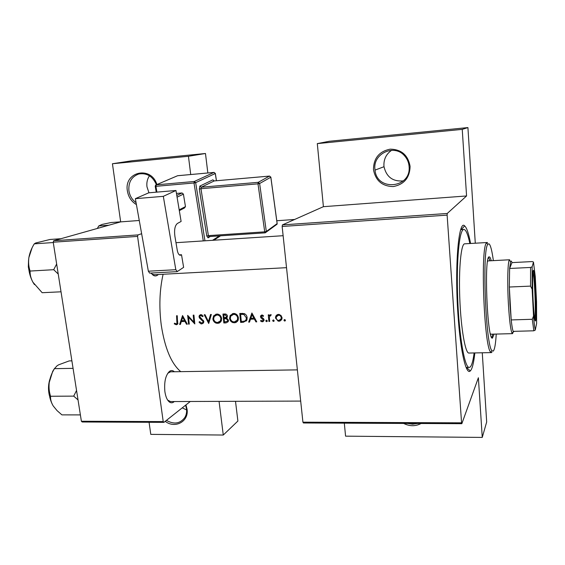 <?xml version="1.0" encoding="UTF-8"?>
<svg xmlns="http://www.w3.org/2000/svg" width="565" height="565" viewBox="0 0 565 565"><rect width="100%" height="100%" fill="white"/><g stroke="black" fill="none" stroke-linecap="round" stroke-linejoin="round"><path stroke-width="0.85" d="M185.941 404.936L187.05 409.131C189.141 421.398 175.122 429.061 165.22 421.328M166.442 420.367C173.964 424.661 180.094 423.722 184.819 417.528C186.344 414.95 186.902 412.033 186.506 408.777L185.595 405.204M186.612 409.929L182.234 407.866M136.419 204.594C131.419 201.571 128.403 197.016 127.386 190.928C123.792 171.64 151.123 165.418 156.9 184.55M156.42 184.755C152.755 176.322 146.907 172.735 138.87 173.978C131.624 176.57 128.304 182.149 128.912 190.73C129.724 195.794 132.111 199.784 136.08 202.68M148.955 192.799L146.971 186.789C146.469 182.679 147.303 179.013 149.457 175.793M421.08 423.51C415.473 426.441 409.66 426.413 403.65 423.432M407.683 423.446L412.627 424.195L417.471 423.496M410.098 166.336C409.759 177.777 404.116 184.522 393.169 186.57C382.11 186.281 375.541 180.595 373.458 169.528C373.635 158.207 379.193 151.42 390.14 149.16C401.362 149.329 408.015 155.057 410.098 166.336M374.927 169.323L375.012 170.114C376.876 191.775 411.497 188.3 409.081 166.35C408.735 162.374 407.259 158.899 404.646 155.926C394.462 143.51 372.78 153.546 374.927 169.323M403.297 180.899C392.88 181.753 386.453 177.022 384.009 166.71L383.932 165.955C383.628 159.295 386.199 154.068 391.637 150.276M158.299 274.505C156.844 275.974 155.262 276.306 153.567 275.494L150.912 273.057M151.067 273.269L152.494 274.315L154.28 274.724L286.519 267.676M174.31 401.538C172.862 402.88 171.379 403.142 169.846 402.301C167.381 400.712 165.729 397.146 164.874 391.594C164.02 381.467 165.707 374.623 169.931 371.057C171.449 370.216 172.925 370.442 174.359 371.749M167.685 400.133L170.475 401.553L300.686 401.079M474.84 352.934C473.752 363.02 472.241 369.03 470.285 370.944C466.132 375.421 460.426 351.487 457.996 315.122C454.472 266.631 458.611 219.015 464.642 225.887C466.732 227.667 468.71 233.536 470.567 243.48M163.101 274.251C159.563 289.993 158.949 306.929 161.258 325.059C164.803 348.125 171.301 363.655 180.744 371.65M174.26 323.851L176.329 324.776L177.579 324.197L177.269 315.736L176.548 315.764L176.944 323.533L176.252 323.893L174.599 323.166L174.26 323.851L175.002 323.42M182.559 315.545L179.628 324.444L180.419 324.416L181.301 321.598L184.974 321.471L186.514 324.211L187.305 324.19L182.559 315.545M187.658 315.355L188.555 324.148L189.282 324.119L188.541 317.24L194.819 323.936L193.929 315.122L193.195 315.15L193.859 322.106L187.658 315.355M199.021 322.106L200.716 323.738L201.747 323.929L203.478 322.961L203.81 321.485L199.742 316.732L199.932 316.019L200.857 315.56L202.553 316.647L203.181 316.075L200.872 314.634L199.381 315.397L199.014 316.803L199.593 318.137L203.068 321.499L202.856 322.41L201.634 323.032L199.657 321.64L199.021 322.106L199.699 321.697M204.24 314.74L208.711 323.47L211.338 314.479L210.54 314.514L208.436 321.619L205.031 314.712L204.24 314.74M212.892 318.95C213.21 321.082 214.361 322.502 216.331 323.215L219.149 323.124L221.07 321.421L221.628 318.603C221.127 315.722 219.517 314.204 216.798 314.048L213.612 315.863L212.892 318.95L213.612 318.505M222.963 314.055L223.825 322.961L226.085 322.89L228.218 321.697L228.472 320.291L226.629 318.074L227.434 316.132C227.095 314.557 226.148 313.843 224.595 313.992L222.963 314.055M229.574 318.363C229.891 320.503 231.043 321.937 233.041 322.657L235.895 322.559L237.985 320.588L238.423 318.01C237.922 315.108 236.297 313.582 233.543 313.427L230.174 315.482L229.574 318.363L230.308 317.89M239.786 313.434L240.626 322.403L243.254 322.311L246.764 320.362L247.131 317.82C246.969 315.8 245.994 314.387 244.214 313.596L239.786 313.434M251.891 312.989L248.678 322.128L249.511 322.106L250.493 319.204L254.363 319.07L255.938 321.888L256.771 321.859L251.891 312.989M260.529 320.962L261.701 321.697L263.078 321.647L264.06 319.839L263.664 318.837L261.221 316.711L261.955 315.786L263.106 316.449L263.58 315.856L261.892 314.966L260.564 315.892L260.832 317.777L263.297 319.896L262.294 320.991L260.981 320.341L260.529 320.962L261.164 320.51M265.84 320.927L266.242 321.541L267.012 321.52L267.28 320.878L266.482 320.157L265.84 320.927L266.814 320.221M268.269 314.86L268.898 321.457L269.675 321.429L269.364 316.958L271.271 314.86L270.579 314.656L269.124 315.814L269.046 314.832L268.269 314.86M272.711 320.694L273.114 321.315L273.891 321.287L274.152 320.645L273.354 319.924L272.711 320.694L273.672 319.981M275.445 317.954L278.149 321.146L279.993 321.082L281.921 319.02L282.034 317.728L280.953 315.39L278.446 314.373L276.108 315.567L275.445 317.954L276.228 317.375M283.976 320.313L284.386 320.934L285.163 320.906L285.431 320.263L284.626 319.536L283.976 320.313L284.922 319.585M53.223 242.201L53.71 240.747L138.001 234.906L137.578 236.403L53.223 242.201L81.388 421.25L163.214 421.589L163.921 422.359L190.306 401.475M163.921 422.359L82.2 421.991L81.388 421.25M282.422 224.898L447.233 213.478L447.127 215.131L282.147 226.473L282.422 224.898L323.399 206.684L317.304 143.609L329.296 141.271L467.919 127.584L475.285 243.204M447.233 213.478L466.57 195.956L323.399 206.684M190.723 174.521L188.442 156.279L112.435 163.751L132.196 160.728L205.476 153.496L207.835 172.961M235.506 401.312L237.893 421.024L223.274 435.036L219.065 401.376M53.71 240.747L120.67 221.883L139.265 220.484M138.001 234.906L141.638 233.733M137.578 236.403L163.214 421.589M188.442 156.279L205.476 153.496M112.435 163.751L120.67 221.883M149.075 422.295L150.784 434.372L223.274 435.036M170.552 371.805L167.749 373.267M447.127 215.131L461.57 422.832L461.838 423.693L478.378 377.738L482.256 437.416L486.677 421.977L482.27 352.779M461.838 423.693L303.44 422.98L302.925 422.175L461.57 422.832M282.147 226.473L302.925 422.175M317.304 143.609L462.241 129.364L467.919 127.584M462.241 129.364L466.57 195.956M482.256 437.416L345.575 436.159L344.318 423.164M177.721 323.978L176.329 324.776M177.883 323.512L177.332 323.314M256.545 321.457L255.938 321.888M254.985 318.646L254.363 319.07M254.589 317.926L254.201 317.94M251.912 318.236L250.493 319.204M249.751 321.386L248.678 322.128M251.171 318.738L251.333 318.25M252.068 314.762L253.869 318.166L250.818 318.272L252.068 314.762L252.696 314.338M254.49 317.742L253.869 318.166M262.774 315.214L261.955 315.786M263.982 320.666L262.428 321.782M264.01 320.553L263.212 320.397M264.046 319.762L263.241 320.334M263.975 319.416L263.297 319.896M263.657 318.822L263.015 319.281M262.739 318.109L261.998 318.639M261.489 317.311L260.832 317.777M262.132 314.98L261.828 315.8M261.369 316.125L260.451 316.767M267.245 321.21L266.645 321.647M269.618 320.927L268.898 321.457M270.063 315.623L270.014 315.171M270.72 314.663L269.124 315.814M271.221 314.959L270.501 315.482M285.41 320.553L284.781 321.04M277.521 314.536L276.108 315.567M281.532 319.868L279.082 321.231M280.713 319.995L280.318 319.988M277.097 315.736L277.62 314.5M278.51 315.192C280.049 315.312 280.96 316.16 281.25 317.756L281.158 318.759L278.997 320.426C277.45 320.348 276.525 319.515 276.228 317.933L276.334 316.859L279.463 314.486M281.956 317.226L281.25 317.756M281.01 319.154L281.999 318.716M278.926 314.387L278.128 315.235M274.124 320.962L273.517 321.414M242.046 321.443L240.626 322.403M246.453 320.913L244.716 321.097M241.283 321.471L240.612 314.338L243.833 314.472L246.368 317.848L246.093 319.783L244.652 321.125L241.283 321.471M242.117 313.356L240.612 314.338M244.793 313.843L243.833 314.472M247.075 317.368L246.368 317.848M246.439 319.91L247.025 319.599M231.565 315.164L232.455 313.617M237.427 321.436L234.503 322.834M236.34 321.612L235.782 321.598M233.649 314.359C235.88 314.479 237.222 315.701 237.667 318.038L237.293 320.136L234.369 321.93C232.137 321.831 230.795 320.63 230.322 318.335L230.767 316.118L234.885 313.568M238.366 317.572L237.667 318.038M237.01 320.595L238.232 319.995M234.355 313.462L232.872 314.479M225.301 322.008L223.825 322.961M228.246 321.647L226.085 322.89M223.782 314.952L224.799 314.917L226.678 316.174L226.494 317.029L224.03 317.834L223.782 314.952L225.301 314.006M226.021 314.154L224.799 314.917M227.37 315.743L226.678 316.174M224.114 318.745L226.184 318.78L227.723 320.32L227.554 321.16L224.467 322.036L224.114 318.745L226.452 317.558L224.609 318.731M227.038 318.236L226.184 318.78M227.13 317.551L226.452 317.558M228.401 319.882L227.723 320.32M227.956 321.669L227.038 321.697M214.975 315.673L215.851 314.197M220.632 322.043L217.779 323.392M219.693 322.17L219.058 322.156M216.904 314.973C219.114 315.093 220.435 316.308 220.88 318.625L220.421 320.899L217.638 322.495C215.442 322.396 214.107 321.203 213.634 318.921L214.177 316.527L218.168 314.197M221.572 318.187L220.88 318.625M220.223 321.203L221.416 320.673M217.659 314.091L216.254 315.058M209.389 321.033L208.436 321.619M203.562 322.82L201.747 323.929M203.619 322.714L202.75 322.544M203.732 321.097L203.068 321.499M203.315 320.263L202.68 320.645M200.257 317.742L199.593 318.137M199.777 316.351L199.014 316.803M200.857 315.475L201.02 314.641M201.973 314.903L200.857 315.56M201.846 314.839L200.681 315.581M189.233 323.745L188.555 324.148M194.551 321.697L193.859 322.106M189.155 316.887L188.541 317.24M187.114 323.858L186.514 324.211M185.588 321.118L184.974 321.471M182.975 320.645L181.301 321.598M180.581 323.893L179.628 324.444M182.742 317.276L184.494 320.588L181.598 320.687L182.742 317.276L183.364 316.923M185.108 320.235L184.494 320.588M535.613 290.601C536.312 306.202 536.312 316.252 535.613 320.772C534.815 322.149 533.996 315.644 533.162 301.258C532.244 284.11 532.569 267.104 533.664 270.797C534.391 273.34 535.041 279.943 535.613 290.601M534.822 319.719C535.451 314.867 535.429 305.227 534.773 290.791C534.25 281.017 533.643 274.717 532.957 271.899M513.493 331.351L512.54 333.64L512.052 333.202C510.64 330.073 509.439 320.602 508.458 304.782C507.257 284.499 507.674 262.81 509.213 260.232L509.665 259.766L488.252 260.896M530.549 286.116L509.326 287.02L511.198 319.931L532.272 319.274L533.522 316.075C534.137 323.498 534.73 328.074 535.316 329.805L536.609 323.604L536.545 301.872L535.267 276.68L533.473 262.054L532.138 266.8L532.138 289.252L530.549 286.116L530.57 267.45L509.616 268.474L511.996 262.605C511.509 260.995 511.064 260.613 510.647 261.475L509.616 268.474L509.326 287.02L509.962 304.429L511.198 319.931C511.841 325.779 512.497 329.586 513.168 331.365L513.387 331.853L514.475 331.33M533.473 262.054L532.265 261.574L511.996 262.605M530.57 267.45L532.138 266.8M532.138 289.252L533.522 316.075M535.38 329.981L533.847 330.8L532.272 319.274M513.168 331.365L533.847 330.8M491.239 260.726C490.625 258.36 490.017 257.082 489.424 256.898L489.29 256.884C483.831 254.398 487.2 340.921 492.447 338.11L494.107 334.127M493.365 260.613C491.945 250.337 490.462 244.73 488.902 243.79L487.92 244.264C481.903 248.685 485.723 346.733 492.066 350.78L493.21 351.112C494.629 349.799 495.639 344.113 496.232 334.07M469.847 243.522C468.117 235.217 466.309 230.562 464.437 229.574L463.865 229.461C459.331 229.072 456.195 260.606 457.707 298.73C459.161 336.853 464.741 368.112 469.233 367.427L470.002 367.158C471.704 365.781 473.082 361.042 474.12 352.948M512.54 333.64L490.992 334.205L490.392 333.788M487.567 261.355L488.139 260.889M487.235 242.512L464.677 243.826C461.054 243.557 458.611 268.672 459.797 298.666C460.941 328.653 465.334 353.549 468.922 353.047L491.515 352.595L490.738 352.122C484.149 348.082 480.236 247.463 486.493 243.028L487.51 242.562M491.924 352.447L491.515 352.595M491.769 337.616L492.793 334.162M489.926 260.797L488.64 257.428M60.949 238.705L50.045 239.468L35.623 243.007L34.274 243.847L53.272 242.54M56.648 264.003L53.71 269.696L30.1 271.052C28.674 266.864 28.264 262.379 28.872 257.598C29.747 252.781 31.548 248.205 34.274 243.847M53.71 269.696L58.23 274.046M61.02 291.801L42.17 292.712L32.883 282.168C30.877 278.361 29.952 274.661 30.1 271.052M32.035 247.964L28.872 257.598C27.699 266.645 29.034 274.83 32.883 282.168L34.43 284.591M54.501 368.521L52.715 371.304L49.254 382.434C50.066 377.597 51.796 373.006 54.438 368.663L57.143 365.71L58.725 364.785L69.22 360.901L71.889 360.844M73.069 368.345L54.438 368.663M50.575 396.256C49.141 391.933 48.703 387.329 49.254 382.434C48.166 391.559 49.43 399.307 53.046 405.663C51.161 402.379 50.342 399.243 50.575 396.256L73.711 396.122L78.041 399.949M76.543 390.464L73.711 396.122M80.392 414.901L61.91 414.872L57.1 410.663L53.244 405.974M120.663 221.819L111.065 222.539L102.018 224.446L98.755 225.958L108.854 225.209M97.385 228.444L98.755 225.958M97.745 227.752L97.265 228.472M148.722 192.82L175.969 190.49L163.32 196.338L135.36 198.675L148.722 192.82M177.043 271.645L149.647 273.121L148.355 271.207L175.814 269.703L177.318 271.546L183.625 267.351L181.506 254.73L180.362 255.274C178.936 255.14 177.911 253.487 177.276 250.33L174.882 236.177C174.091 229.736 174.938 225.492 177.424 223.45L181.111 221.445L175.969 190.49M175.814 269.703L163.32 196.338M148.355 271.207L135.36 198.675M181.506 254.73L179.296 254.864M176.457 193.435L182.05 192.962L183.413 194.12L185.461 206.613L184.515 207.948L179.317 210.632M176.796 195.462L182.05 192.962M183.413 194.12L177.078 197.164M179.183 209.841L185.461 206.613M177.784 321.231L177.099 321.619M245.048 321.089L243.254 322.311M242.668 313.363L241.213 314.317M201.783 318.858L201.048 319.296M48.922 385.662L48.865 389.949M212.553 240.309L219.397 235.895M216.395 180.736L215.286 173.519L195.674 182.65L204.954 240.803M213.958 180.892L212.906 179.825L199.883 186.076L199.318 189.049L206.769 236.001L208.09 237.844L208.866 236.58M210.215 236.509L208.09 237.844M179.719 255.14L180.984 255.062M203.287 240.909L194.007 182.982L155.912 186.323L156.23 184.847L194.304 181.485L213.987 172.417L177.565 175.736L155.693 185.066L155.213 186.245L155.912 186.323L156.908 192.121M258.226 182.333L269.477 176.082L214.22 180.941L201.246 187.227L258.226 182.333L259.625 183.512L266.327 231.481L277.132 223.613L270.819 177.219L259.625 183.512L257.993 183.844L200.963 188.717L208.386 235.633L264.724 231.848L257.993 183.844L258.226 182.333M277.069 224.199L277.168 223.585L277.069 224.199L266.263 232.081L266.327 231.481L264.724 231.848L265.218 232.837L266.263 232.081L265.218 232.837L208.944 236.594L208.386 235.633L206.769 236.001M270.847 177.12L269.477 176.082L270.854 177.198L277.154 223.479M212.906 179.825L214.22 180.941L269.611 176.082M213.867 180.913L213.514 180.426L214.354 180.927M199.318 189.049L200.963 188.717L201.246 187.227L199.883 186.076M216.459 180.729L215.35 173.483L213.987 172.417L215.343 173.42M156.194 184.854L177.636 175.715L214.135 172.41M195.674 182.65L194.304 181.485L194.007 182.982L195.674 182.65M384.009 166.71L375.012 170.114M152.494 274.315L153.567 275.494M168.871 401.101L169.846 402.301M466.556 367.469L470.285 370.944M169.239 401.553L168.857 401.553L169.239 401.553M152.931 274.795L152.529 274.816L152.931 274.795M461.202 229.63L464.642 225.887M168.949 372.279L169.931 371.057M176.951 323.533L177.926 322.975M260.564 315.892L261.885 314.973M265.875 320.602L266.489 320.157M283.997 320.037L284.64 319.536M275.6 316.52L277.196 315.341M281.158 318.759L282.055 318.088M272.74 320.383L273.361 319.924M246.093 319.783L247.117 319.084M230.174 315.482L231.904 314.38M237.293 320.136L238.374 319.416M226.494 317.029L227.441 316.428M227.554 321.16L228.486 320.553M213.612 315.863L215.406 314.776M220.421 320.899L221.551 320.178M202.856 322.41L203.824 321.817M199.381 315.397L200.646 314.663M140.586 173.66L138.87 173.978M534.921 320.164L535.613 320.772M510.647 261.475L509.213 260.232M513.387 331.853L512.052 333.202M533.021 271.461L533.664 270.797M535.316 329.805L534.829 330.292M463.865 229.461L460.75 229.658M469.233 367.427L466.125 367.476M487.92 244.264L486.493 243.028M492.066 350.78L490.738 352.122M175.983 242.696L283.122 235.704M29.55 273.382L28.335 266.899L28.547 260.331M49.536 396.023C48.096 390.549 48.166 385.069 49.762 379.581M297.374 369.877L168.921 371.834M294.612 219.481L276.779 220.746M220.583 235.817L213.761 240.231M155.227 186.316L156.237 192.178"/></g></svg>
